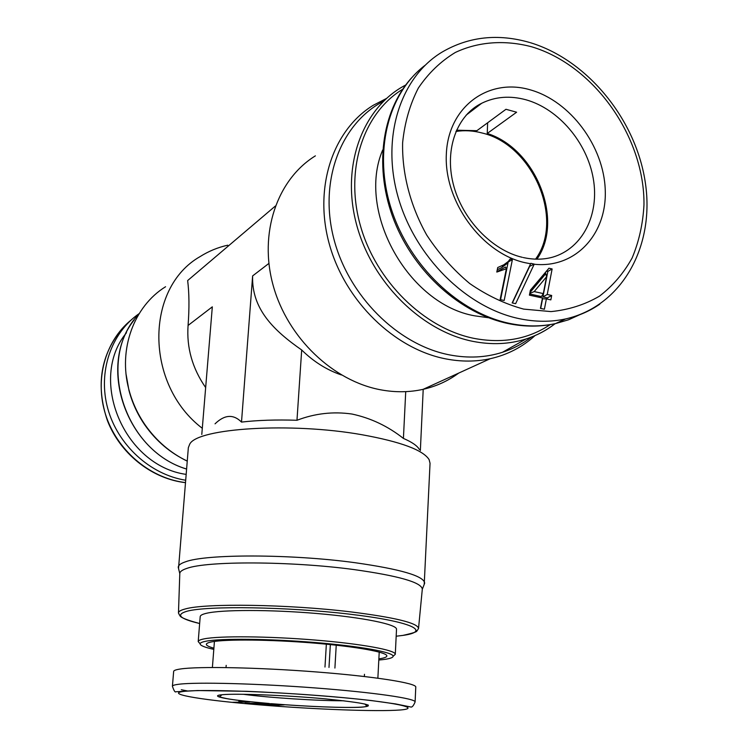 <?xml version="1.0" encoding="UTF-8"?>
<svg xmlns="http://www.w3.org/2000/svg" width="748" height="748" viewBox="0 0 748 748"><rect width="100%" height="100%" fill="white"/><g stroke="black" fill="none" stroke-linecap="round" stroke-linejoin="round"><path stroke-width="1.12" d="M535.549 259.145C564.74 219.566 532.885 144.682 482.021 132.976C473.147 130.619 464.443 130.124 455.925 131.47M456.476 130.199L476.869 130.694L505.975 109.283L516.616 112.219L487.238 133.462C535.998 148.777 564.413 220.333 536.914 259.173M336.235 645.197L334.908 668.058M324.978 667.057L326.352 644.178M534.25 264.109L530.828 263.324L512.165 302.921L515.643 303.669L534.25 264.109L529.35 266.466M378.871 658.866C384.042 658.128 386.707 657.174 386.847 655.987C387.483 652.256 356.403 646.543 313.627 643.046C270.916 639.531 226.223 639.091 212.049 641.812C208.327 642.513 206.429 643.345 206.355 644.318C206.345 645.505 208.86 646.805 213.9 648.198M378.806 660.035L382.611 659.652C389.465 658.838 392.962 657.716 393.102 656.286C393.635 652.303 360.321 646.188 314.487 642.457C268.719 638.699 221.015 638.268 206.065 641.195C202.212 641.924 200.23 642.794 200.118 643.804C200.127 645.505 204.69 647.366 213.806 649.367M393.504 655.921L395.29 654.313C395.907 650.18 361.91 643.869 315.039 640.045C268.233 636.193 219.454 635.791 204.241 638.848C200.314 639.615 198.304 640.522 198.201 641.569L199.763 643.392M382.686 149.993C356.319 211.544 408.52 304.735 474.989 315.871L488.397 317.722M215.041 423.836C224.578 414.57 233.404 413.981 241.501 422.087L252.628 275.909C251.487 308.961 273.796 330.569 301.687 349.98C313.496 361.602 326.717 369.923 341.369 374.954M458.683 373.102C448.117 380.928 436.252 386.342 423.078 389.343C409.652 392.326 395.729 392.522 381.284 389.923C333.262 381.321 287.578 337.918 273.179 285.53C258.63 233.142 277.106 179.445 315.385 155.855M405.725 391.643L403.415 438.421C387.894 426.164 370.737 418.039 351.915 414.027C333.197 411.344 314.88 413.429 296.975 420.273C276.255 419.591 257.761 420.198 241.501 422.087M178.52 568.471L188.346 447.641L189.73 444.153C197.285 428.146 290.972 422.031 362.163 434.766C400.863 441.788 423.181 450.081 429.118 459.637L430.044 463.274L424.219 584.356M403.415 438.421C412.008 442.115 417.337 445.817 419.413 449.529M393.102 656.286L395.29 654.313L396.515 629.302C397.235 624.458 363.435 617.446 316.75 613.491C270.131 609.498 221.483 609.583 206.261 613.332C202.325 614.276 200.305 615.37 200.202 616.604L198.201 641.578M534.998 335.609C522.328 347.147 507.406 354.851 490.23 358.713C476.009 361.798 461.198 361.854 445.808 358.89C394.598 349.073 345.333 301.5 329.457 244.587C313.431 187.673 332.767 129.956 373.327 105.244L386.333 98.54M178.258 567.068C178.407 565.17 180.754 563.45 185.289 561.888C205.485 553.903 290.907 553.913 354.973 562.692C400.461 569.172 423.686 575.941 424.668 583.001M531.407 337.077C522.73 343.762 513.091 348.83 502.488 352.28C485.845 357.6 468.164 358.46 449.454 354.879C397.74 344.921 348.203 295.825 333.655 238.098C318.91 180.39 340.966 123.289 383.434 101.261M179.791 573.594L179.801 573.435C179.922 571.603 182.241 569.929 186.757 568.433C206.719 560.86 290.645 561.037 353.645 569.527C398.534 575.82 421.433 582.346 422.311 589.115L422.302 589.274M487.64 122.775L487.238 133.462M187.215 461.039C170.301 453.026 156.239 441.096 145.037 425.266C137.585 414.523 132.228 402.892 128.955 390.391L126.113 374.468M187.206 461.133C170.432 452.942 156.463 440.955 145.308 425.173C137.707 414.205 132.237 402.34 128.89 389.577C118.006 349.185 133.948 306.278 165.57 286.736M328.989 667.44L330.354 644.58M202.306 428.295C144.673 384.547 144.832 288.064 200.043 256.62C208.599 251.225 217.827 247.41 227.719 245.194M244.979 703.438L272.253 703.765L244.979 703.223M551.678 295.469L550.846 299.883L546.386 298.891L544.394 309.233L540.449 308.372L542.459 298.022L529.406 295.142L530.388 290.177L548.948 268.214L552.127 268.953L547.227 294.478L551.678 295.469L547.368 297.891L547.153 299.06M508.303 261.463L510.08 259.07L512.389 259.612L504.18 300.481L500.122 299.593L506.368 268.756L496.803 272.066L497.729 267.522L503.787 264.82L508.303 261.463L506.424 264.072L501.74 267.56L497.27 269.766M205.663 387.576C192.348 368.371 186.486 347.661 188.075 325.445C189.375 308.213 189.235 293.253 187.655 280.556L275.283 206.102M278.733 705.663L268.439 705.476L265.241 705.186L269.888 705.093L259.247 704.158L284.249 704.868L275.086 705.336L278.733 705.663M249.832 701.942L232.637 702.316L246.148 701.989L238.855 701.381L249.832 701.942M540.701 308.428L542.571 298.77L546.386 298.891M547.227 294.478L542.917 296.909L547.368 297.891M552.127 268.953L547.835 271.431L542.917 296.909M548.948 268.214L546.638 271.15L547.835 271.431M530.332 290.448L546.638 271.15M512.389 259.612L507.976 262.099L506.424 264.072M496.868 271.72L505.545 267.027L506.368 268.756M508.144 262.146L500.571 299.696M529.575 266.522L512.389 302.968M423.209 389.287L420.357 450.52M188.075 325.445L212.32 306.839L201.792 434.466M529.893 292.664L545.834 273.6L546.545 276.788L543.31 293.599L541.402 296.573L529.64 293.964M296.975 420.273L301.687 349.98M529.734 293.468L534.203 291.58L546.545 276.788M543.31 293.599L534.203 291.58M279.743 704.719L271.879 705.055L264.427 704.401L279.584 704.897M185.392 482.572L183.045 482.254C148.693 477.243 116.819 449.782 105.636 414.747C94.426 379.722 105.113 341.219 130.863 320.247M523.263 257.546C533.735 259.827 543.534 259.706 552.688 257.153C582.785 248.392 599.644 214.367 593.248 178.445C587.012 142.494 558.597 108.946 526.031 99.802C510.08 95.454 495.307 96.604 481.712 103.261L467.65 113.537M243.222 694.275C269.261 697.753 317.582 700.876 343.856 700.783M534.184 264.24C575.446 268.654 607.021 234.031 605.254 190.188C603.945 146.402 570.49 101.176 530.341 89.863C488.65 77.465 448.258 106.534 446.341 154.013C443.788 201.334 481.787 253.301 525.087 262.707L530.613 263.773M272.16 703.765C306.026 706.551 345.557 708.113 361.34 707.197C377.684 705.729 365.557 702.942 324.959 698.828C286.232 695.257 236.62 693.312 222.521 694.696C206.542 696.042 230.861 700.352 269.093 703.513M580.729 314.282L568.545 319.789L555.54 323.585C540.879 326.764 525.535 326.698 509.528 323.379C459.066 312.926 409.754 266.185 391.428 209.44C373.009 152.704 387.754 93.687 424.92 65.422M172.414 686.253L173.658 671.414C173.742 670.451 176.004 669.647 180.455 668.993C198.229 666.262 258.266 667.412 316.488 671.956C374.785 676.482 416.636 683.167 415.776 687.075L415.103 701.951C413.494 705.813 412.026 707.496 410.708 706.982L395.514 703.915L371.307 700.539C337.685 696.659 288.401 692.994 246.7 691.311L197.537 690.544L175.892 691.76C175.116 692.611 173.957 690.769 172.414 686.253C172.489 685.42 174.742 684.729 179.193 684.205C196.967 681.989 257.134 683.513 315.506 687.964C373.963 692.396 415.944 698.567 415.103 701.951M599.793 304.165C589.536 311.243 578.139 316.17 565.591 318.938C550.818 322.126 535.372 322.033 519.224 318.657C466.331 307.662 414.869 256.816 398.011 196.761C380.994 136.716 400.685 76.651 442.423 51.893C468.968 36.559 498.018 33.417 529.575 42.458M523.684 309.111L551.005 311.598C568.658 309.85 584.777 304.726 599.382 296.208C612.78 285.96 623.701 273.198 632.144 257.929C638.988 241.557 642.934 223.904 643.972 204.971C644.879 137.454 594.398 65.385 531.65 46.787C505.003 39.756 478.449 41.57 455.326 52.463C440.703 61.317 428.37 73.192 418.328 88.086C409.904 104.458 404.668 122.672 402.62 142.746C401.957 173.592 410.353 205.896 426.715 235.031C438.936 253.647 453.288 269.832 469.772 283.576C487.088 295.535 505.059 304.043 523.684 309.111M395.505 710.273C423.882 709.039 403.05 703.176 342.565 697.585C282.333 691.975 204.634 689.011 184.765 691.302C163.915 693.499 197.668 699.483 250.496 704.092C303.146 708.739 367.932 711.591 395.505 710.273M252.628 275.909L268.869 263.446M550.182 324.632C528.228 339.199 502.88 343.79 474.12 338.405C424.181 328.437 376.01 281.435 360.368 225.522C344.566 169.618 363.229 113.144 402.704 89.227M405.697 85.029C363.117 107.001 341.125 164.513 356.123 222.876C370.933 281.239 420.872 331.074 472.829 341.35C491.632 345.052 509.369 344.258 526.059 338.966C536.727 335.525 546.414 330.429 555.11 323.678C546.395 330.41 536.709 335.515 526.059 338.966L502.488 352.28M179.801 573.435L178.473 612.874L179.436 615.052C181.427 614.893 174.172 616.735 199.651 623.514C179.501 618.727 175.341 614.622 187.168 611.191C207.617 605.628 287.541 606.815 349.269 614.127C411.241 621.364 432.138 631.415 402.807 635.417L396.178 636.211L402.863 635.417C423.284 630.845 414.598 630.714 417.319 630.442L418.553 628.395C417.543 622.944 394.813 617.427 350.344 611.836C287.971 604.262 205.027 603.103 185.326 608.947C180.866 610.088 178.585 611.397 178.473 612.874L178.473 613.154M418.506 628.685L422.311 589.115M126.468 332.767C87.843 379.283 124.149 465.78 186.084 474.372M139.184 313.59C111.069 332.982 97.679 371.962 107.759 408.502C117.773 445.051 150.152 474.541 185.588 480.225M186.542 469.005C123.345 450.315 95.576 358.647 138.876 314.095M503.787 264.82L501.74 267.56M368.138 704.962L365.791 704.925M187.86 691.03L181.306 689.75M185.392 482.647L182.839 482.31C150.376 477.579 120.054 453.073 107.469 420.759C95.529 385.36 100.587 354.449 122.644 328.035M522.31 257.321C492.165 250.384 461.974 219.416 453.195 183.812C444.284 148.123 457.645 114.846 481.712 103.261L466.163 115.136M377.871 678.184L379.217 652.088M226.018 667.553L226.186 665.346M364.874 703.99L366.763 706.009C366.38 706.589 364.426 706.963 360.891 707.131C345.37 708.122 305.221 706.495 271.337 703.681M206.532 643.85L206.355 644.318M530.304 42.673C588.283 60.27 636.604 120.55 645.477 183.662C654.631 246.69 621.981 306.166 565.591 318.938L555.54 323.585C540.524 326.923 524.862 326.941 508.575 323.641C460.974 313.889 414.701 272.805 394.224 220.894C373.766 168.983 381.19 111.714 411.437 78.007M423.078 389.343L490.23 358.713M422.293 589.312L424.64 583.281M186.542 469.043C126.487 451.184 96.997 366.436 134.154 319.966M128.955 390.391L128.89 389.577M212.395 667.478L214.424 641.438M364.351 676.501L364.472 674.294M269.271 703.503C248.504 701.661 234.386 700.035 226.887 698.632C220.782 697.351 218.425 696.64 219.828 696.51L221.96 694.752M386.735 655.51L386.847 655.987M200.118 643.804L198.201 641.569M179.791 573.632L178.248 567.349"/></g></svg>
